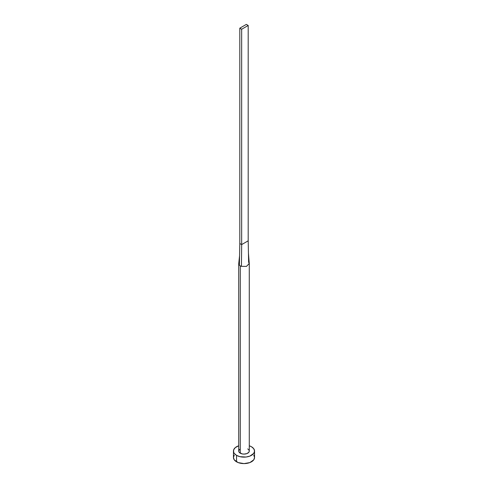 <?xml version="1.0" encoding="UTF-8"?>
<svg xmlns="http://www.w3.org/2000/svg" width="488" height="488" viewBox="0 0 488 488"><rect width="100%" height="100%" fill="white"/><g stroke="black" fill="none" stroke-linecap="round" stroke-linejoin="round"><path stroke-width="0.73" d="M238.724 263.703A5.277 3.044 180 0 1 238.742 263.465A5.277 3.044 0 0 0 239.388 265.179A5.277 3.044 0 0 0 240.273 265.856A5.277 3.044 180 0 1 239.388 265.179A5.277 3.044 180 0 1 238.724 263.703L238.724 451.046A5.277 3.044 0 0 0 240.273 453.2L240.273 265.856A5.277 3.044 0 0 0 241.438 266.363L246.458 266.393L249.264 263.508L248.435 253.18L248.197 240.822L248.612 262.221L249.258 263.477L246.489 266.387L241.438 266.363A5.277 3.044 180 0 1 240.273 265.856L240.273 453.2A5.277 3.044 0 0 0 246.019 453.864A5.277 3.044 0 0 0 249.276 451.046L248.874 452.217L246.928 453.584L244 454.096L241.981 453.864L239.126 452.217L238.724 451.046L239.614 449.356M234.252 455.176L233.453 457.512A10.547 6.088 0 0 0 236.54 461.819L236.54 455.353L239.962 456.676L246.056 457.024L249.862 456.115L253.748 453.382L254.547 451.046L253.748 448.716L251.46 446.74L249.276 445.776A10.547 6.088 180 0 1 251.46 446.74A10.547 6.088 180 0 1 254.547 451.046A10.547 6.088 180 0 1 248.038 456.676A10.547 6.088 180 0 1 236.54 455.353L236.54 461.819A10.547 6.088 0 0 0 248.038 463.136A10.547 6.088 0 0 0 254.547 457.512L253.748 455.176M236.54 455.353A10.547 6.088 180 0 1 233.453 451.046A10.547 6.088 180 0 1 238.724 445.776L235.228 447.667L233.654 449.863L233.654 452.236L234.252 453.382L236.54 455.353M247.727 448.893L248.874 449.881L249.276 451.046L249.276 263.703M233.453 451.046L233.453 457.512L234.252 459.842L238.138 462.575L244 463.6L249.862 462.575L253.748 459.842L254.547 457.512L254.547 451.046M239.388 265.179L239.803 243.512L239.388 265.179M241.438 266.363L241.67 244.586L239.803 243.512L239.803 28.17L239.803 243.512L241.67 244.586L241.438 266.363M248.197 240.822L241.67 244.586L241.67 29.243L248.197 25.48L248.197 240.822L241.67 244.586L241.67 29.243L248.197 25.48L246.33 24.4L239.803 28.17L241.67 29.243L239.803 28.17L246.33 24.4L248.197 25.48L248.197 240.822M239.571 255.694L238.742 263.471"/></g></svg>
